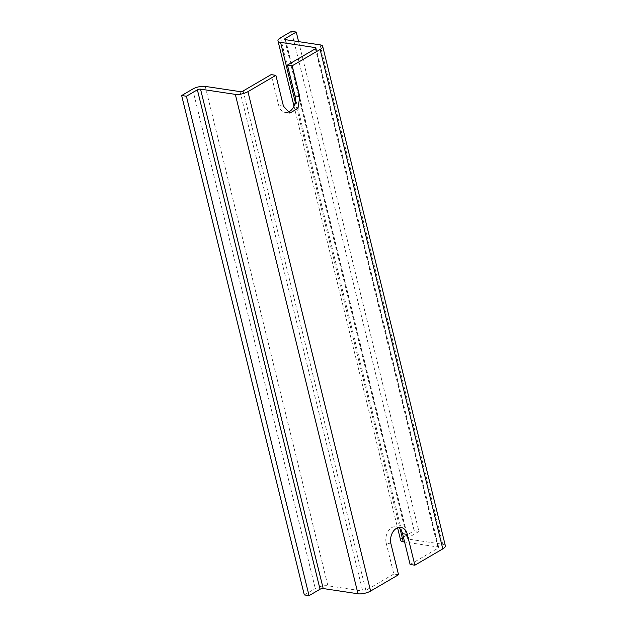 <?xml version="1.0" encoding="UTF-8"?>
<svg xmlns="http://www.w3.org/2000/svg" width="627" height="627" viewBox="0 0 627 627"><rect width="100%" height="100%" fill="white"/><g stroke="black" fill="none" stroke-linecap="round" stroke-linejoin="round"><path stroke-width="0.47" stroke-dasharray="3.13 2.35" d="M410.121 564.488L438.054 548.17A2.289 0.799 166.2 0 0 438.696 547.387A2.289 0.799 166.2 0 0 438.046 547.01L404.595 541.994M400.637 540.302A9.146 3.19 166.2 0 1 403.192 537.174L414.181 530.755L418.922 531.469L407.934 537.888A2.289 0.799 166.2 0 0 407.299 538.671A2.289 0.799 166.2 0 0 407.95 539.04L442.748 544.26A9.146 3.19 166.2 0 1 445.35 545.749M390.974 543.938L386.232 543.225A11.889 8.496 -81.5 0 1 396.154 526.704A11.889 8.496 -81.5 0 1 398.458 527.534M386.232 543.225L393.795 574.026L398.537 574.74M243.19 90.939L365.854 590.344L393.795 574.026M287.534 112.28A11.889 8.496 -81.5 0 1 285.089 112.405A11.889 8.496 -81.5 0 1 278.694 105.414L271.13 74.621M291.516 31.35L414.181 530.755M298.609 41.633L418.922 531.469M304.314 594.937L315.295 588.518A9.146 3.19 166.2 0 1 327.905 585.798L362.704 591.026A2.289 0.799 166.2 0 0 365.854 590.344M315.389 48.765L438.054 548.17M315.624 48.608L438.046 547.01M295.231 102.06L400.057 528.843M280.528 37.769L403.192 537.174M285.567 39.673L407.934 537.888M285.285 39.634L407.95 539.04M320.083 44.854L442.748 544.26M283.435 106.128L278.694 105.414M240.039 91.62L362.704 591.026M205.241 86.393L327.905 585.798M192.63 89.112L315.295 588.518M400.904 527.417L396.154 526.704M316.024 47.981L438.696 547.387M294.008 106.175L397.573 527.816M284.634 39.266L407.299 538.671M289.839 113.119L285.089 112.405"/><path stroke-width="0.94" d="M398.458 527.534A11.889 8.496 -81.5 0 1 402.55 533.695L410.121 564.488L414.862 565.201L407.299 534.408A11.889 8.496 98.5 0 0 400.904 527.417A11.889 8.496 98.5 0 0 390.974 543.938L398.537 574.74L370.604 591.057A9.146 3.19 166.2 0 1 357.993 593.777L323.195 588.549A2.289 0.799 166.2 0 0 320.044 589.231L309.056 595.65L304.314 594.937L181.65 95.531L192.63 89.112A9.146 3.19 166.2 0 1 205.241 86.393L240.039 91.62A2.289 0.799 166.2 0 0 243.19 90.939L271.13 74.621L275.872 75.334L247.939 91.652A9.146 3.19 166.2 0 1 235.329 94.371L200.53 89.144L323.195 588.549M404.595 541.994L403.239 541.791A9.146 3.19 166.2 0 1 400.637 540.302L397.573 527.816M287.534 112.28A11.889 8.496 -81.5 0 0 295.019 95.876L287.448 65.083L315.389 48.765A2.289 0.799 166.2 0 0 316.024 47.981A2.289 0.799 166.2 0 0 315.373 47.605L280.575 42.385A9.146 3.19 166.2 0 1 277.973 40.896A9.146 3.19 166.2 0 1 280.528 37.769L291.516 31.35L296.257 32.063L285.269 38.482A2.289 0.799 166.2 0 0 284.634 39.266A2.289 0.799 166.2 0 0 285.285 39.634L320.083 44.854A9.146 3.19 166.2 0 1 322.686 46.343L445.35 545.749A9.146 3.19 166.2 0 1 442.803 548.884L414.862 565.201M322.686 46.343A9.146 3.19 166.2 0 1 320.138 49.478L292.198 65.796L299.761 96.589L297.99 108.338L289.839 113.119L283.435 106.128L275.872 75.334M296.257 32.063L298.609 41.633M200.53 89.144A2.289 0.799 166.2 0 0 197.38 89.826L186.391 96.244L181.65 95.531M287.448 65.083L292.198 65.796M186.391 96.244L309.056 595.65M402.55 533.695L407.299 534.408M247.939 91.652L370.604 591.057M320.138 49.478L442.803 548.884M315.373 47.605L315.624 48.608M280.575 42.385L295.231 102.06M400.057 528.843L403.239 541.791M285.269 38.482L285.567 39.673M235.329 94.371L357.993 593.777M295.019 95.876L299.761 96.589M197.38 89.826L320.044 589.231M277.973 40.896L294.008 106.175"/></g></svg>
